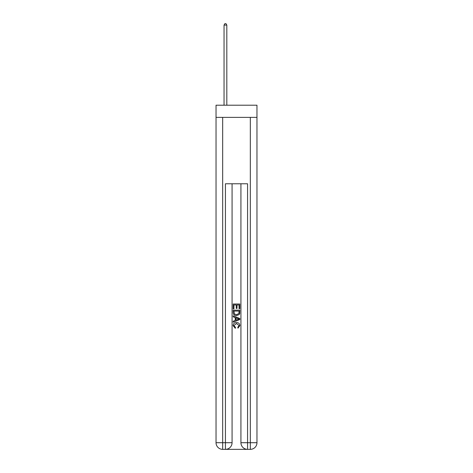 <?xml version="1.0" encoding="UTF-8"?>
<svg xmlns="http://www.w3.org/2000/svg" width="473" height="473" viewBox="0 0 473 473"><rect width="100%" height="100%" fill="white"/><g stroke="black" fill="none" stroke-linecap="round" stroke-linejoin="round"><path stroke-width="0.71" d="M256.969 117.375L256.969 105.207L216.031 105.207L216.031 117.375L256.969 117.375L256.969 442.71L250.329 442.71L250.329 117.375M225.934 449.35L247.066 449.35M247.568 449.35L247.568 442.71L240.928 442.71A6.64 6.64 0 0 0 247.568 449.35L250.329 449.35L250.329 442.71L247.568 442.71L247.568 183.772L225.432 183.772L225.432 442.71L216.031 442.71L216.031 117.375M232.072 183.772L232.072 442.71A6.64 6.64 0 0 1 225.432 449.35L222.671 449.35A6.64 6.64 0 0 1 216.031 442.71M240.928 442.71L240.928 183.772M250.329 449.35A6.64 6.64 0 0 0 256.969 442.71M233.183 308.857L233.183 304.003L239.817 304.003L239.817 308.686L239.054 308.686L239.054 304.943L237.008 304.943L237.008 308.431L236.246 308.431L236.246 304.943L233.946 304.943L233.946 308.857L233.183 308.857M233.183 312.511L233.183 310.134L239.817 310.134L239.722 313.575L239.249 314.545L236.535 315.58C234.413 315.592 233.295 314.569 233.183 312.511M233.946 311.068L234.419 314.007L236.553 314.646L238.918 313.516L239.054 311.068L233.946 311.068M233.183 316.857L233.183 315.863L239.817 318.5L239.817 319.559L233.183 322.196L233.183 321.202L235.223 320.446L235.223 317.614L233.183 316.857M237.83 318.577L235.992 317.897L235.992 320.162L239.054 319.027L237.83 318.577M233.863 325.554L235.524 327.417L235.306 328.351L233.094 325.637C233.272 323.603 234.425 322.574 236.547 322.562C238.587 322.604 239.71 323.627 239.906 325.619L237.972 328.179L237.777 327.245L239.137 325.578L236.553 323.497L233.863 325.554M226.815 105.207L226.815 25.087L224.048 25.087L224.048 105.207M224.048 25.087L224.882 23.65L225.988 23.65L226.815 25.087M222.671 117.375L222.671 449.35M232.072 442.71L225.432 442.71L225.432 449.35"/></g></svg>
